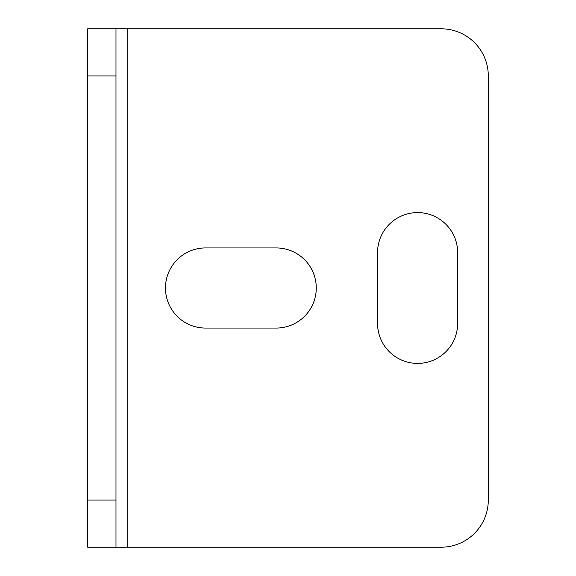 <?xml version="1.0" encoding="UTF-8"?>
<svg xmlns="http://www.w3.org/2000/svg" width="576" height="576" viewBox="0 0 576 576"><rect width="100%" height="100%" fill="white"/><g stroke="black" fill="none" stroke-linecap="round" stroke-linejoin="round"><path stroke-width="0.86" d="M441.166 28.8L87.71 28.8L87.71 547.2L441.166 547.2A47.124 47.124 0 0 0 488.29 500.076L488.29 75.924A47.124 47.124 0 0 0 441.166 28.8M205.524 247.939A40.061 40.061 0 0 0 165.47 288A40.061 40.061 0 0 0 205.524 328.061L276.221 328.061A40.061 40.061 0 0 0 316.274 288A40.061 40.061 0 0 0 276.221 247.939L205.524 247.939M377.539 323.345A40.061 40.061 0 0 0 417.6 363.406A40.061 40.061 0 0 0 457.661 323.345L457.661 252.655A40.061 40.061 0 0 0 417.6 212.594A40.061 40.061 0 0 0 377.539 252.655L377.539 323.345M87.71 547.2L115.985 547.2L115.985 28.8M127.764 28.8L127.764 547.2M115.985 75.924L87.71 75.924M87.71 500.076L115.985 500.076"/></g></svg>
